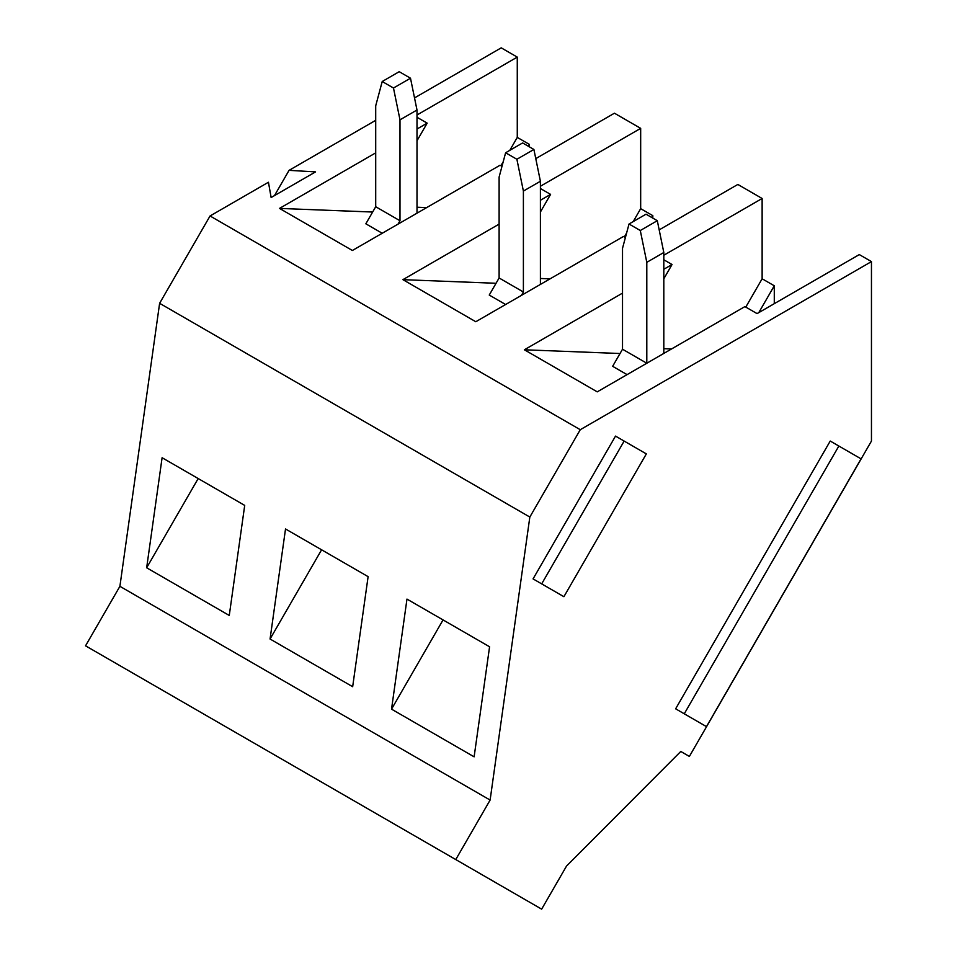 <?xml version="1.0" encoding="UTF-8"?>
<svg xmlns="http://www.w3.org/2000/svg" width="957" height="957" viewBox="0 0 957 957"><rect width="100%" height="100%" fill="white"/><g stroke="black" fill="none" stroke-linecap="round" stroke-linejoin="round"><path stroke-width="1.44" d="M533.898 149.459L522.618 142.94L505.619 152.761L516.888 159.269L533.898 149.459L540.406 181.268L523.395 191.077L516.888 159.269M455.771 859.565L490.116 800.064L529.831 517.055L580.265 429.705L871.456 261.596L871.456 441.057L689.375 756.425L680.786 751.46L566.556 866.013L541.65 909.15L85.544 645.819L119.9 586.318L159.616 303.309L210.05 215.971L268.45 182.249L271.13 197.537L315.535 171.889L289.062 170.346L274.492 195.587M352.666 686.707L368.11 576.652L285.521 528.97L270.065 639.025L352.666 686.707M289.062 170.346L375.706 120.331M414.525 97.913L501.229 47.85L517.27 57.109L517.27 137.401L529.412 144.411L529.412 146.864M410.493 78.211L399.213 71.691L382.214 81.512L393.483 88.02L410.493 78.211L417.001 110.019L417.001 213.172M417.001 110.019L399.99 119.828L399.99 220.744L375.706 206.724L375.706 105.808L382.214 81.512M375.706 206.724L365.837 223.806L382.214 233.257M399.99 119.828L393.483 88.02M523.395 191.077L523.395 291.993L499.111 277.973L489.242 295.055L505.619 304.505M540.406 278.475L550.048 278.858M625.388 237.575L623.462 236.463L475.785 321.731L402.909 279.659L496.037 283.284M663.811 255.244L762.131 198.482L737.847 184.45L659.182 229.871M762.131 198.482L762.131 278.774L774.285 285.784L774.285 303.668M871.456 261.596L859.302 254.586L757.071 313.609L744.917 306.599L597.24 391.856L524.364 349.784L622.517 293.117M540.406 186.244L640.676 128.358L614.442 113.201L535.776 158.623M640.676 128.358L640.676 208.65L652.818 215.66L652.818 218.112M321.588 549.797L270.065 639.025M490.116 800.064L119.9 586.318M529.831 517.055L159.616 303.309M146.66 567.776L229.261 615.459L244.705 505.404L162.104 457.721L146.66 567.776L198.183 478.548M391.533 709.149L474.122 756.831L489.577 646.776L406.976 599.094L391.533 709.149L443.055 619.921M399.99 220.744L398.052 224.117M499.111 277.973L499.111 177.057L505.619 152.761M540.406 212.023L550.586 194.391L540.406 188.517M402.909 279.659L499.111 224.117M540.406 200.264L550.586 194.391M540.406 181.268L540.406 284.42M523.395 291.993L521.457 295.354M279.241 757.645L373.11 811.835L279.241 757.645M624.323 236.965L626.608 233.006M633.199 221.605L640.676 208.65M651.753 217.502L652.818 215.66M155.835 686.396L249.693 740.586L155.835 686.396M402.646 828.894L496.516 883.084L402.646 828.894M580.265 429.705L210.05 215.971M663.811 269.276L672.041 264.515L663.811 259.766M501.982 166.327L500.056 165.226L352.379 250.483L279.492 208.411L375.706 152.869M417.001 129.028L427.181 123.142L417.001 117.268M417.001 114.996L517.27 57.109M500.918 165.717L503.203 161.757M509.794 150.357L517.27 137.401M528.348 146.254L529.412 144.411M417.001 207.226L426.643 207.609M417.001 140.775L427.181 123.142M279.492 208.411L372.632 212.035M646.8 262.326L640.293 230.517L657.303 220.696L663.811 252.504L646.8 262.326L646.8 363.241L622.517 349.221L612.647 366.304L627.074 374.63M663.811 348.683L671.515 348.982M524.364 349.784L620.028 353.516M615.518 436.093L533.061 578.901L563.9 596.701L646.346 453.893L615.518 436.093M543.373 584.847L533.061 578.901M838.858 446.034L830.233 441.045L675.63 708.814L684.267 713.802L838.858 446.034L861.061 458.858L706.469 726.626L684.267 713.802M685.942 714.771L675.63 708.814M745.79 307.089L762.131 278.774M663.811 252.504L663.811 353.42M622.517 349.221L622.517 248.306L629.024 224.01L640.293 230.517M657.303 220.696L646.023 214.189L629.024 224.01M663.811 278.786L672.041 264.515M541.686 583.878L624.143 441.069M758.793 312.604L774.285 285.784"/></g></svg>
